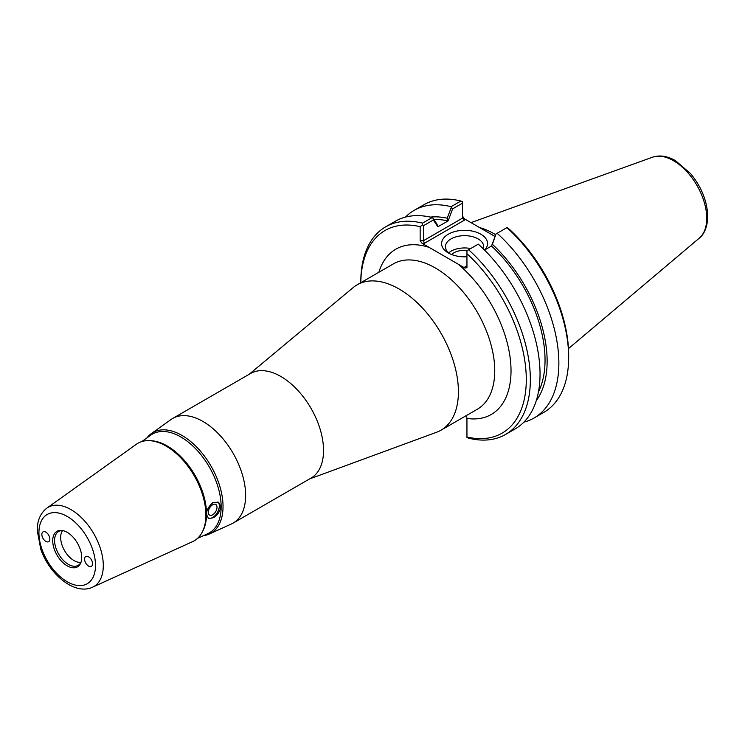 <?xml version="1.0" encoding="UTF-8"?>
<svg xmlns="http://www.w3.org/2000/svg" width="745" height="745" viewBox="0 0 745 745"><rect width="100%" height="100%" fill="white"/><g stroke="black" fill="none" stroke-linecap="round" stroke-linejoin="round"><path stroke-width="1.12" d="M81.019 562.205A19.538 11.277 60 0 1 78.756 564.961A19.538 11.277 60 0 1 63.511 560.519A19.538 11.277 60 0 1 54.581 540.442A19.538 11.277 60 0 1 59.255 531.185A19.538 11.277 60 0 1 62.776 530.598M62.627 530.589A18.848 10.877 -120 0 0 64.573 550.63A18.848 10.877 -120 0 0 80.954 562.326M149.047 440.64L150.527 440.686A55.484 32.035 60 0 1 195.032 475.31A55.484 32.035 60 0 1 202.761 531.166L202.063 532.461A56.313 32.51 -120 0 0 205.881 515.028A56.313 32.51 -120 0 0 149.047 440.64A56.313 32.51 -120 0 0 136.382 444.253L46.861 508.137C40.416 513.175 37.213 520.597 37.25 530.412L40.779 549.288C49.477 574.488 74.677 595.6 92.52 587.218A45.724 26.401 -120 0 0 103.294 565.604A45.724 26.401 -120 0 0 82.499 518.725A45.724 26.401 -120 0 0 46.861 508.137M141.774 441.58L150.807 435.127A56.993 32.91 60 0 1 209.345 467.05A56.993 32.91 60 0 1 207.715 533.699L197.611 538.3M213.117 502.419C206.626 508.23 205.052 513.491 208.404 518.203C214.43 518.827 218.62 515.046 220.976 506.851L218.592 502.279L213.117 502.419M92.52 587.218L192.601 541.634A56.313 32.51 -120 0 0 202.063 532.461M146.895 437.92A58.082 33.534 60 0 1 151.356 433.562A58.082 33.534 60 0 1 196.624 447.009A58.082 33.534 60 0 1 223.034 506.563A58.082 33.534 60 0 1 209.345 534.007A58.082 33.534 60 0 1 203.338 535.692M209.345 534.007L231.397 523.968A60.41 34.885 -120 0 0 233.12 523.083A60.41 34.885 -120 0 0 245.636 495.425A60.41 34.885 -120 0 0 219.263 434.624A60.41 34.885 -120 0 0 172.71 418.439A60.41 34.885 -120 0 0 171.071 419.491L151.356 433.562M208.181 518.064A9.443 5.448 120 0 0 215.37 515.242A9.443 5.448 120 0 0 219.337 505.902A9.443 5.448 120 0 0 217.903 501.962M208.321 512.262A6.137 3.548 120 0 0 209.596 515.074A6.137 3.548 120 0 0 212.66 514.767A6.137 3.548 120 0 0 216.674 509.366A6.137 3.548 120 0 0 215.733 504.439A6.137 3.548 120 0 0 211.003 506.088A6.137 3.548 120 0 0 208.321 512.262M92.576 563.751A5.662 3.269 60 0 1 91.402 566.34A5.662 3.269 60 0 1 85.74 563.071A5.662 3.269 60 0 1 85.74 556.534A5.662 3.269 60 0 1 90.108 558.052A5.662 3.269 60 0 1 92.576 563.751M49.859 539.082A5.662 3.269 60 0 1 48.686 541.68A5.662 3.269 60 0 1 43.024 538.411A5.662 3.269 60 0 1 43.024 531.865A5.662 3.269 60 0 1 47.382 533.383A5.662 3.269 60 0 1 49.859 539.082M465.029 266.803L466.379 266.673L466.947 265.695L465.029 266.803L465.029 268.116L422.07 243.317L424.333 243.317L423.542 240.644L423.542 225.661L433.348 219.999L437.855 226.759A1852.927 1069.792 60 0 1 436.97 224.143L432.975 218.136L433.348 219.999M466.417 415.524L466.947 418.42A95.425 55.093 -120 0 0 510.865 365.301A95.425 55.093 -120 0 0 457.97 264.047M432.975 218.136L432.23 217.559L422.545 223.155A119.889 69.22 -120 0 0 385.64 226.834A119.889 69.22 -120 0 0 360.813 281.712L360.813 282.7A117.012 67.553 60 0 1 420.152 226.685L420.152 240.644L422.07 243.317M309.51 478.97L436.654 432.23A83.915 48.453 -120 0 0 441.031 430.182A83.915 48.453 -120 0 0 458.417 391.768A83.915 48.453 -120 0 0 421.782 307.312A83.915 48.453 -120 0 0 357.116 284.832A83.915 48.453 -120 0 0 353.149 287.598L249.1 374.335M81.717 557.474A20.506 11.836 60 0 1 80.758 562.903A20.506 11.836 60 0 1 56.965 555.025A20.506 11.836 60 0 1 62.04 530.477A20.506 11.836 60 0 1 81.717 557.474M233.12 523.083L311.019 478.104A60.41 34.885 -120 0 0 323.535 450.446A60.41 34.885 -120 0 0 297.162 389.654A60.41 34.885 -120 0 0 250.609 373.469L172.71 418.439M433.944 219.589A106.414 61.435 60 0 1 448.099 220.948L452.615 208.87L462.533 203.143L462.533 218.127L423.542 240.644L420.152 240.644M430.275 217.102A109.366 63.139 60 0 1 447.205 218.229A1852.927 1069.792 -120 0 0 448.099 220.855M437.855 226.759L448.099 220.948M452.615 208.87L451.191 207.622L447.205 218.229M462.533 203.143L462.533 201.793L460.866 201.029L451.06 206.691L451.191 207.622M465.029 268.116L466.947 267.66L466.947 250.711L478.299 244.155A119.889 69.22 -120 0 1 515.205 428.887L505.52 434.484A119.889 69.22 -120 0 0 468.614 249.752M491.504 245.906A1852.927 1069.792 -120 0 0 492.398 244.313L496.021 233.93L491.504 246.008L484.492 250.059M496.384 233.716L507.103 227.532A332.047 271.115 0 0 1 509.329 229.227A117.012 67.553 -120 0 1 568.668 355.132L568.668 357.479A119.889 69.22 60 0 1 543.841 412.358L534.035 418.019A119.889 69.22 60 0 1 523.884 422.164M497.129 233.287A119.889 69.22 60 0 1 534.035 418.019M492.398 244.313A109.366 63.139 60 0 1 536.27 400.689M424.333 243.317L464.452 220.148L462.533 218.127M490.908 234.116A82.965 47.894 60 0 1 495.053 236.491L464.452 218.844L462.533 216.171M423.542 225.661L422.378 224.981A332.047 271.115 180 0 0 420.152 226.685M505.52 434.484A119.889 69.22 -120 0 1 468.614 438.162L466.947 437.399L466.947 418.42M449.803 253.738A19.137 11.045 180 0 1 445.435 246.707A19.137 11.045 180 0 1 464.573 235.662A19.137 11.045 180 0 1 483.701 246.707A19.137 11.045 180 0 1 483.328 248.895M484.753 249.91A22.974 13.261 0 0 0 477.415 232.58A22.974 13.261 0 0 0 446.842 235.141A22.974 13.261 0 0 0 448.322 252.955A22.974 13.261 0 0 0 448.332 252.955A22.974 13.261 0 0 0 466.947 256.764M470.719 248.532A19.137 11.045 0 0 0 448.667 252.853M467.432 250.432A15.105 8.716 0 0 0 451.6 254.52M422.545 223.155L422.378 224.981M466.947 253.7A117.012 67.553 60 0 1 526.287 379.596A117.012 67.553 60 0 1 466.947 436.98M405.485 217.093A119.889 69.22 60 0 1 414.155 210.369L423.952 204.707A119.889 69.22 60 0 1 460.866 201.029M414.155 210.369A119.889 69.22 60 0 1 451.06 206.691M432.23 217.559A119.889 69.22 -120 0 0 395.325 221.237L385.64 226.834M506.926 227.625A119.889 69.22 60 0 1 568.668 357.479M495.723 234.722A83.915 48.453 -120 0 0 479.519 227.542M491.504 246.008A106.414 61.435 60 0 1 538.467 391.833M429.12 247.387A95.425 55.093 -120 0 0 378.87 272.27M357.116 284.832L393.444 263.851A83.915 48.453 60 0 1 458.119 286.331A83.915 48.453 60 0 1 494.745 370.787A83.915 48.453 60 0 1 477.368 409.21L441.031 430.182M95.49 565.427A39.988 23.086 60 0 1 53.072 569.217A39.988 23.086 60 0 1 53.072 512.662A39.988 23.086 60 0 1 95.49 565.427M464.452 220.148L464.452 218.844M699.285 238.139C702.097 236.072 707.387 230.019 707.75 216.46C707.275 201.383 701.594 187.135 690.689 173.715L675.491 160.669C667.473 156.012 659.828 154.858 652.555 157.195A46.982 27.127 60 0 1 687.784 172.672A46.982 27.127 60 0 1 706.726 218.248A46.982 27.127 60 0 1 699.285 238.139L568.482 348.604M652.555 157.195L471.008 222.625"/></g></svg>
